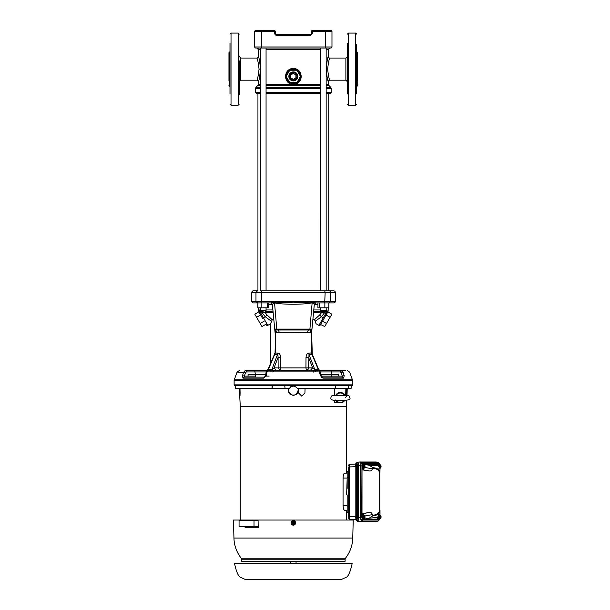 <?xml version="1.0" encoding="UTF-8"?>
<svg xmlns="http://www.w3.org/2000/svg" width="610" height="610" viewBox="0 0 610 610"><rect width="100%" height="100%" fill="white"/><g stroke="black" fill="none" stroke-linecap="round" stroke-linejoin="round"><path stroke-width="0.91" d="M319.61 370.43L340.876 370.43C349.248 370.43 349.248 370.43 340.876 370.43L343.049 372.123L340.876 370.43L345.451 370.43M352.42 379.786A2.577 2.577 0 0 1 352.572 380.663L234.118 380.663A2.577 2.577 0 0 1 234.27 379.786L352.42 379.786L349.629 372.123L347.212 370.43M234.263 385.619A2.059 2.059 0 0 1 234.118 384.849L352.572 384.849A2.059 2.059 0 0 1 352.42 385.619L234.263 385.619L235.422 385.619L235.567 388.379L271.946 388.379L272.159 385.284M348.897 385.284L348.592 388.379L351.124 388.379L351.268 385.619L352.42 385.619M333.777 302.903L329.24 302.903L333.777 302.903A1.548 1.548 0 0 0 335.317 301.363L261.537 301.363L261.972 302.903L252.914 302.903L251.366 301.363L255.971 301.363L255.971 292.396L251.366 292.396L251.366 301.363M328.843 303.117L330.719 301.363L330.719 292.396L335.317 292.396A1.548 1.548 0 0 0 333.777 290.856L261.499 290.856M263.428 377.125L244.206 377.125L244.389 376.118L242.506 375.63L243.642 372.123L245.807 370.43L267.111 370.43L254.736 370.43L255.369 374.548M320.959 374.548L331.306 374.548L331.344 371.932L340.273 371.932L341.158 372.611L343.049 372.123C351.795 372.123 351.795 372.123 343.049 372.123L344.185 375.63L342.301 376.118L342.485 377.125L322.278 377.125L321.18 375.905L320.563 372.169L319.716 371.894L266.974 371.894L267.607 369.797M266.227 372.382L266.974 371.894L266.349 375.63L263.673 378.139L264.412 377.125L263.673 378.139L242.955 378.139L242.506 375.63M248.072 374.548L248.072 376.118L248.072 374.548L265.731 374.548M269.14 376.118L265.457 376.118M321.234 376.118L338.611 376.118L338.634 374.548L338.611 376.118L342.301 376.118L341.158 372.611M313.761 372.123L312.884 370.43L271.389 370.339L274.035 367.899L278.084 357.445L277.924 354.715L274.401 354.257L274.782 354.349L275.049 352.931L277.977 353.152C279.471 353.228 280.371 354.669 280.684 357.468L278.084 357.445L278.145 367.899L280.043 367.929L305.953 367.921L306.006 357.468C306.312 354.677 307.211 353.236 308.706 353.152L311.359 352.946L318.649 370.308L286.494 370.43M307.402 332.282L308.385 329.995L310.94 329.995L311.13 332.282L275.049 332.412L311.115 332.397L275.583 332.747L275.049 352.931L268.27 368.852L268.438 369.698L271.831 369.698L277.977 353.152M308.706 353.152L309.003 354.578L312.282 354.257L311.641 352.931L312.183 353.701L311.634 332.663M266.646 290.856L269.46 290.856M234.27 379.786L237.061 372.123L245.525 372.611L244.389 376.118L255.384 376.118A1.029 0.404 90 0 0 255.788 377.125L264.412 377.125L265.51 375.905L266.128 372.169L268.27 368.852L270.68 363.102L270.68 323.696L267.798 325.359L260.668 313.014L259.654 313.006L259.593 309.949L260.661 312.747L259.761 313.502L262.513 318.267L260.607 314.973L256.596 317.291L254.812 314.196L258.823 311.878M244.206 377.125L242.955 378.139M344.185 375.63L343.735 378.139L342.485 377.125M322.278 377.125L323.01 378.139L321.028 377.125M257.039 370.43L255.514 370.43M319.472 370.43L326.914 370.43M326.617 370.43L325.138 370.43M321.752 370.43L319.472 370.293M313.044 370.43L312.297 370.43M343.735 378.139L323.01 378.139L320.341 375.63L319.038 370.316L320.563 372.169M266.349 375.63L265.609 376.118M330.902 377.125A1.029 0.404 90 0 0 331.306 376.118L331.306 374.548L338.611 374.548M321.081 376.118L320.341 375.63M245.525 372.611L246.41 371.932L245.807 370.43L245.037 370.575M340.273 371.932L340.876 370.43M268.347 369.416L267.21 371.894M270.672 371.947L271.389 370.339L268.034 370.308L275.331 352.946L275.583 332.747M319.472 371.894L318.344 369.416L319.038 370.316M280.104 370.43L278.145 367.899L274.035 367.899L276.208 370.43M306.792 370.43L306.365 370.43C308.233 369.469 308.965 368.623 308.538 367.899L312.648 367.899L314.859 369.698L316.018 371.947M310.284 370.43L312.648 367.899L308.607 357.445L306.006 357.468M306.365 370.43L305.953 367.921L308.538 367.899L309.003 354.578L314.859 369.698L318.245 369.698L318.42 368.844L312.305 354.273L318.42 368.844L319.701 370.567M280.325 370.43L280.684 357.468M312.282 354.257L311.634 332.724L312.183 353.701M274.492 354.326L274.5 353.83M311.1 332.747L311.641 352.931L311.1 332.747L311.634 332.702M311.664 332.221L314.325 304.306L311.657 332.267L311.115 332.397L311.641 332.412L311.054 332.343M275.034 332.328L275.56 332.282L275.75 329.995L309.91 329.995L309.91 329.072L311.962 329.065L312.854 319.739L314.44 319.739L319.571 315.034L321.462 316.742L324.398 312.96L324.375 311.451L313.647 311.451L324.833 311.451L327.097 309.949L327.036 313.014L328.119 311.191L327.867 311.878L331.878 314.196L324.741 326.556L320.57 324.52M276.902 332.282L274.729 329.065L275.75 329.995L276.772 329.995L275.75 329.995L274.729 329.065L272.357 304.306L275.034 332.267L274.721 329.042L276.772 329.072L276.772 329.995L278.305 329.995L279.288 332.282M317.932 304.306L314.325 304.306L312.419 302.789C303.925 304.817 280.508 304.634 274.264 302.789L272.373 304.283L270.848 302.903L261.972 302.903M329.24 302.903L324.711 302.903L325.153 292.396L261.537 292.396L261.537 301.363L255.971 301.363L257.839 303.117M324.711 302.903L315.82 302.903L312.198 302.156L293.341 302.842L274.485 302.156L270.848 302.903L272.357 304.306L268.758 304.306M270.817 302.903L272.373 304.283M315.866 302.903L314.325 304.306L315.317 303.002M309.788 332.282L311.962 329.065L310.94 329.995L309.91 329.995M275.75 329.995L275.079 329.743M317.253 290.856L320.219 290.856M320.555 290.856L320.616 48.015M265.769 290.856L261.972 290.856A1.548 0.435 -90 0 0 261.537 292.396L255.971 292.396L257.45 290.856L252.914 290.856L251.366 292.396M314.318 304.283L315.728 302.911M274.485 302.156L276.772 329.072L309.91 329.072L312.198 302.156M330.94 30.5A1.029 1.029 0 0 1 331.97 31.529L325.275 31.529L325.275 30.5L330.94 30.5A1.029 1.029 0 0 1 331.97 31.529L331.97 46.978A1.029 1.029 0 0 1 330.94 48.015L325.275 48.015L329.888 48.015L328.34 49.555L326.159 49.555M260.531 49.555L258.35 49.555A1.548 1.548 90 0 0 256.802 48.015L325.275 48.015L325.275 46.978L331.97 46.978M254.713 46.978L261.408 46.978L261.408 48.015L255.742 48.015A1.029 1.029 0 0 1 254.713 46.978L254.713 31.529A1.029 1.029 0 0 1 255.742 30.5L261.408 30.5L255.742 30.5A1.029 1.029 0 0 0 254.713 31.529A1.029 1.029 0 0 1 255.742 30.5M325.275 30.5L312.404 30.5L312.404 31.529L311.367 31.529L311.367 33.588A1.029 1.029 0 0 1 310.337 34.617L276.345 34.617L276.345 35.647L274.286 33.588L274.286 30.5L261.408 30.5L261.408 31.529L254.713 31.529M274.286 30.5A1.029 1.029 0 0 1 275.316 31.529L261.408 31.529L261.408 46.978L325.275 46.978L325.275 31.529L312.404 31.529L312.404 33.588L311.367 33.588M311.367 31.529A1.029 1.029 0 0 1 312.404 30.5M276.345 34.617A1.029 1.029 0 0 1 275.316 33.588L275.316 31.529M239.265 56.509L240.813 58.057L240.813 80.2L256.802 80.2C257.542 79.498 258.289 75.808 259.052 69.128C258.289 62.449 257.542 58.758 256.802 58.057A1.548 1.548 161 0 0 258.35 56.509C259.021 57.157 259.738 61.366 260.5 69.128L260.173 64.263M239.265 94.626L239.265 65.522M259.052 69.128L260.5 69.128C259.73 76.913 259.014 81.122 258.35 81.748A1.548 1.548 -160.9 0 0 256.802 80.2M266.067 84.271L291.405 84.271C287.844 83.234 285.869 80.611 285.465 76.41C285.983 71.446 288.614 68.739 293.341 68.297C298.077 68.739 300.7 71.439 301.226 76.41C301.043 80.314 299.06 82.937 295.278 84.271L320.616 84.271M295.087 83.273L291.603 83.273L291.405 84.271L295.278 84.271L295.087 83.273L296.803 82.594A7.084 7.084 0 0 1 289.887 82.594L292.007 83.364M260.531 85.369L257.893 85.369L258.35 84.271L260.531 84.271M257.938 290.856L257.938 93.437L256.52 93.437L260.531 93.437M326.159 84.271L328.34 84.271L328.34 81.748C327.669 81.099 326.952 76.891 326.19 69.128C326.952 61.358 327.669 57.149 328.34 56.509L328.264 56.745M328.005 57.569L327.616 58.903M328.34 49.555L328.34 56.509A1.548 1.548 19.1 0 0 329.888 58.057C329.148 58.758 328.393 62.449 327.639 69.128C328.393 75.808 329.148 79.498 329.888 80.2L345.878 80.2L345.878 58.057L347.425 56.509M347.425 43.63L347.425 68.793M300.425 76.509A7.084 7.084 0 0 1 296.971 82.495L297.184 82.365M297.23 82.335L300.044 78.705M286.647 78.705L289.719 82.495A7.084 7.084 0 0 1 286.265 76.509L289.498 82.358M286.464 78.095L286.639 78.69M300.425 76.311L296.971 70.325A7.084 7.084 0 0 1 300.425 76.311L296.971 70.325M291.908 69.479L289.887 70.234A7.084 7.084 0 0 1 296.803 70.234L296.239 69.944M286.265 76.311A7.084 7.084 0 0 1 289.719 70.325L289.262 70.623M296.407 82.792L289.887 82.594M289.887 70.234L296.803 70.234M296.91 70.234L300.478 76.41L296.91 82.594L289.773 82.594L286.204 76.41L289.773 70.234L296.91 70.234M297.84 76.41A4.499 4.499 0 0 1 293.341 80.909A4.499 4.499 0 0 1 288.85 76.41A4.499 4.499 0 0 1 293.341 71.911A4.499 4.499 0 0 1 297.84 76.41M296.948 76.41A3.607 3.607 0 0 1 293.341 80.017A3.607 3.607 0 0 1 289.742 76.41A3.607 3.607 0 0 1 293.341 72.803A3.607 3.607 0 0 1 296.948 76.41M266.067 93.437L320.616 93.437M326.159 93.437L330.17 93.437L331.2 92.407L331.2 88.412L326.159 88.412M316.697 290.856L267.279 290.856M295.919 74.923L295.919 77.897L293.341 79.384L290.772 77.897L290.772 74.923L293.341 73.436L295.919 74.923M320.921 290.856L329.133 290.856M317.932 302.903L317.932 307.852L319.396 307.852L319.396 302.903M319.396 307.852L328.843 307.852L328.843 302.903M324.856 302.903L324.856 307.852M268.758 302.903L268.758 307.852L257.839 307.852L257.839 302.903M261.835 302.903L261.835 307.852M267.294 302.903L267.294 307.852M320.616 307.852L320.616 310.833L326.159 310.833L326.159 307.852M313.792 309.949L320.616 309.949M326.159 309.949L327.097 309.949L326.03 312.747L325.473 311.352L324.375 311.451L324.833 311.451L324.856 312.96L313.532 312.633M324.856 312.96L327.036 313.014L327.097 309.949M260.531 307.852L260.531 310.833L266.067 310.833L266.067 307.852M259.761 313.502L258.571 311.191L259.654 313.006M326.929 313.502L324.177 318.26L323.269 317.779L326.022 313.014L326.929 313.502L327.982 311.679M265.137 311.451L272.083 311.451M260.531 309.949L259.593 309.949L261.217 311.352L262.315 311.451L261.858 311.451L261.835 312.96L260.661 312.747L261.217 311.352M319.571 315.034L321.546 312.633L324.375 311.451L315.347 311.451M324.062 318.466L326.083 314.973L330.094 317.291M324.177 318.26L320.296 324.985A1.029 1.029 116.1 0 1 318.893 325.359L316.003 323.696L315.347 321.211L316.003 323.696L318.893 325.359L323.269 317.779L321.462 316.742L315.347 321.211L314.44 319.739M314.608 311.451L313.647 311.451M273.158 312.633L265.137 312.633L262.315 311.451L263.009 312.732L261.835 312.96M262.513 318.267L265.228 316.742L262.292 312.96L262.315 311.451M273.837 319.739L272.243 319.739L270.68 323.696L267.798 325.359L270.68 323.696M271 322.56L271.343 321.211L265.228 316.742L267.119 315.034L272.243 319.739M324.009 311.451L323.681 312.594M326.525 323.468L322.515 321.15M264.176 321.15L260.165 323.468L256.596 317.291M267.798 325.359L266.745 325.344L265.96 324.238L261.949 326.556L260.165 323.468M263.009 312.732L265.137 312.633L267.119 315.034M347.425 80.444L347.425 77.371M347.425 44.629L347.425 93.894M356.697 93.894L356.697 44.599M357.727 80.977L357.727 52.643L357.208 52.132L357.208 86.124L357.727 85.606M347.425 72.735L347.425 66.581M347.425 81.877L347.425 93.139M229.993 86.643L229.482 86.124L229.482 52.132L228.963 52.643L228.963 80.779M229.993 44.324L229.993 43.119M239.265 60.886L239.265 94.085M229.993 44.164L229.993 94.093M234.537 563.548L352.153 563.548C350.498 571.051 348.706 575.535 346.785 577.014L341.364 579.5L245.327 579.5L239.898 577.014C237.976 575.535 236.192 571.051 234.537 563.548M377.933 514.459L380 514.596L380 515.938L377.613 519.11L363.873 519.118L369.21 518.18L372.801 515.831L377.933 514.459L379.717 512.415L379.938 510.349L379.611 512.385C378.673 514.337 376.385 515.48 372.748 515.808L372.329 515.29C375.951 514.992 378.231 513.841 379.161 511.851L379.161 471.583C378.231 469.593 375.951 468.45 372.329 468.144L372.748 467.626C376.385 467.962 378.673 469.098 379.611 471.05L379.938 473.093L379.481 473.688L379.481 471.507M372.801 467.603L369.21 465.262L363.873 464.317L377.613 464.324L379.954 466.902L380 468.838L377.933 468.983L372.748 467.626M379.938 473.093L380 468.838A3.088 3.088 180 0 0 377.415 465.796L377.415 464.317M380 472.201L379.717 471.027L377.933 468.983M379.938 511.172A0.618 0.595 -0 0 1 379.481 510.6L379.481 472.841A0.618 0.595 180 0 1 379.938 472.27M380 510.364L380 512.484M377.415 519.118L377.415 517.638A3.088 3.088 -0 0 0 380 514.596L380 511.233M378.917 518.409L379.168 518.843L380.251 518.439L379.694 517.898L379.694 516.014L380.251 515.473A1.632 0.557 -90 0 0 379.984 516.312M380.114 518.584L380.251 518.439A1.632 0.557 -90 0 1 379.954 516.533M380 468.114L379.694 465.537L380.114 464.858L380.251 467.946A1.632 0.557 -90 0 1 379.984 467.13M378.619 464.797A2.28 0.778 -90 0 1 379.145 464.202A2.28 0.778 -90 0 1 379.58 464.591L380.114 464.858M380 468.129L380.426 468.106L380.426 464.858L379.168 464.591L378.917 465.026M380.426 464.858L380.739 465.011A1.632 0.557 -90 0 1 381.052 466.482A1.632 0.557 -90 0 1 380.739 467.946L380.426 468.106M380.808 465.537L380.808 467.428M378.879 465.003L379.161 464.591M378.314 518.828A2.28 0.778 -90 0 0 378.757 519.232L379.145 519.232A2.28 0.778 -90 0 0 379.58 518.843L380.426 518.584L380.739 515.488A1.632 0.557 -90 0 1 381.052 516.952A1.632 0.557 -90 0 1 380.739 518.424L380.426 518.584M380 515.305L380.426 515.328M380.808 516.014L380.808 517.898M379.161 518.843L378.879 518.439M379.145 464.202L378.757 464.202A2.28 0.778 -90 0 0 378.314 464.606M379.527 519.598L378.048 521.054A1.136 1.067 -90 0 0 378.932 519.941L379.519 519.232A1.136 0.755 18.9 0 1 379.527 519.598L379.755 518.614M363.873 519.118L363.873 518.607M363.827 515.297L363.011 513.605L362.004 513.605L362.004 469.83L363.011 469.83L363.827 468.137M363.873 464.828L363.873 464.317M364.086 468.106L363.552 468.373A2.28 0.778 -90 0 1 363.11 468.762L362.729 468.762A2.28 0.778 -90 0 1 361.951 466.482A2.28 0.778 -90 0 1 362.729 464.202L363.11 464.202A2.28 0.778 -90 0 1 363.552 464.591L364.086 464.858M364.086 518.584L363.552 518.843A2.28 0.778 -90 0 1 363.11 519.232L362.729 519.232A2.28 0.778 -90 0 1 361.951 516.952A2.28 0.778 -90 0 1 362.729 514.68L363.11 514.68A2.28 0.778 -90 0 1 363.552 515.069L364.086 515.328M379.656 464.713L378.932 463.493A1.136 1.067 -90 0 0 378.048 462.38L376.324 462.037M379.145 519.232A2.28 0.778 -90 0 1 378.619 518.645M293.341 386.138L290.253 386.138L293.341 386.138M294.828 523.578L294.287 524.516L292.404 524.516L291.877 523.586A1.632 1.632 0 0 0 294.813 523.586L291.877 523.586M291.679 523.266L294.973 523.334L295.011 522.488L291.458 522.877L295.011 523.266M295.011 522.488L291.877 522.168A1.632 1.632 0 0 1 294.813 522.168L294.287 521.245L292.404 521.245L291.679 522.488M291.458 522.877L292.381 521.214L294.287 521.245M292.404 524.516L291.42 522.877M294.287 524.516L292.381 524.547M294.31 521.214L295.232 522.877M291.062 522.877A2.28 2.28 0 0 1 293.341 520.597A2.28 2.28 0 0 1 295.621 522.877A2.28 2.28 0 0 1 293.341 525.157A2.28 2.28 0 0 1 291.062 522.877M345.108 561.246L241.583 561.246L241.583 559.217A1.548 1.548 0 0 0 241.247 558.257L345.435 558.257A1.548 1.548 0 0 0 345.108 559.217L345.108 561.246M344.993 395.493L343.125 395.623M337.574 395.623L335.706 395.493M345.679 395.425L345.878 388.379L348.592 388.379L348.302 385.284M335.485 385.284L335.622 388.379L335.378 385.284M258.19 526.483L239.067 526.483L239.067 520.299L258.076 520.299M298.397 388.379L298.496 392.954L298.458 388.379M298.557 392.954L301.729 396.103L304.931 392.954L305.069 388.379M344.993 395.41A5.147 5.147 180 0 0 335.706 395.41M345.878 388.379L335.584 388.379M346.701 388.379L346.594 392.954L346.983 392.954L347.098 388.379M347.098 392.954C346.96 396.706 346.922 396.706 346.983 392.954C346.922 396.706 346.96 396.706 347.098 392.954L347.22 388.379M284.725 385.284L285.038 388.379L271.946 388.379M272.159 388.379L272.373 385.619M285.038 388.379L289.376 388.379C292.022 385.406 294.668 385.406 297.314 388.379L335.622 388.379M297.314 388.379L296.635 387.502M296.567 387.434L296.109 387.053M291.046 386.74L289.376 388.379M288.355 388.379L288.751 391.376C288.004 396.271 298.679 396.271 297.939 391.376L298.336 388.379M239.593 392.954C239.73 396.706 239.768 396.706 239.707 392.954C239.768 396.706 239.73 396.706 239.593 392.954L239.471 388.379M239.989 388.379L240.096 392.954L239.707 392.954L239.593 388.379M345.435 558.257A34.008 34.008 0 0 0 352.748 538.073L233.943 538.073A34.008 34.008 0 0 0 241.247 558.257M245.083 526.483L245.106 527.772L258.221 527.772L254.408 527.772L254.408 526.483M297.939 391.376C294.882 396.607 291.816 396.607 288.751 391.376M298.496 392.954L301.683 396.103M343.27 401.959L344.909 400.244M339.511 402.798L334.265 402.798L334.318 400.213M334.41 395.44L334.547 388.379M346.594 392.954L346.678 395.966M240.012 395.966L240.096 392.954M352.748 538.073L353.22 520.048L233.47 520.048L233.943 538.073M258.076 520.048L258.221 527.772M240.271 520.048L240.271 406.74L346.419 406.74L346.564 400.206M240.294 406.74L239.73 396.103M346.419 510.311L346.419 520.048M346.419 406.74L346.419 473.124M346.686 473.108L346.648 471.187L346.648 473.108L347.166 473.124L344.635 473.124C343.765 473.368 343.239 475.022 343.056 478.072L343.056 505.37C343.232 508.412 343.758 510.059 344.635 510.311L347.166 510.311L346.648 510.334L346.648 512.247L346.686 510.334M343.056 505.37L347.166 505.37L347.166 495.023L346.648 494.291L347.166 478.072L343.056 478.072M347.166 512.263L347.166 505.987L348.714 506.041L348.714 512.324L346.686 512.247M346.686 471.187L348.714 471.118L348.714 477.394L347.166 477.447L347.166 471.172M347.166 505.987L347.166 495.023M347.166 488.412L347.166 477.447M348.714 506.041L348.714 477.394M348.714 516.502L349.423 516.502L349.804 519.163A1.136 1.136 -0 0 1 348.714 518.027L348.714 467.428M348.714 516.007L348.714 517.554M349.804 519.163L355.691 519.384L349.804 519.163L348.714 518.027M348.714 466.932L349.423 466.932L349.423 516.502L355.516 516.731M349.804 464.279L355.691 464.058L349.804 464.279L348.714 465.407A1.136 1.136 180 0 1 349.797 464.279L349.423 466.932L355.516 466.703M355.828 463.958A1.136 0.755 18.9 0 1 355.821 463.592L357.414 462.105L356.545 463.165L356.202 465.704L356.202 517.73L356.545 520.277L357.414 521.329L359.282 521.367M359.282 462.067L358.108 462.067C357.361 462.296 356.957 463.501 356.873 465.666L356.873 517.768L355.584 517.73M356.873 465.666L355.584 465.704M364.78 517.898L364.704 518.439A1.632 0.557 -90 0 0 365.024 516.952A1.632 0.557 -90 0 0 364.704 515.488L364.399 518.584L364.399 515.328L364.78 516.014M363.659 517.898L363.659 516.014L364.223 515.473A1.632 0.557 -90 0 0 363.903 516.952A1.632 0.557 -90 0 0 364.223 518.424L362.584 517.898L363.141 518.843L364.399 518.584M363.133 518.843L362.546 517.92L362.546 515.991L363.11 515.031L364.399 515.328M364.704 465.011L364.704 467.946A1.632 0.557 -90 0 0 365.024 466.482A1.632 0.557 -90 0 0 364.704 465.011L364.399 468.106L364.399 464.858L364.78 465.537M364.704 467.946L364.78 467.428M363.659 467.428L363.659 465.537L364.223 464.995A1.632 0.557 -90 0 0 363.903 466.482A1.632 0.557 -90 0 0 364.223 467.946L362.584 467.428L363.141 468.373L364.399 468.106M363.133 468.373L362.546 467.443L362.546 465.521L363.11 464.561L364.399 464.858M356.873 517.768C356.957 519.941 357.361 521.138 358.108 521.367M363.659 516.014L362.584 516.014L362.546 517.92M363.659 465.537L362.584 465.537L362.546 467.443M358.406 519.583L358.406 519.583A2.676 0.915 -90 0 1 357.49 516.906L358.314 516.906M358.314 466.536L357.49 466.536L357.49 516.906M357.49 466.536A2.676 0.915 -90 0 1 358.406 463.859L358.406 463.859M362.546 515.991L363.133 515.069M362.546 465.521L363.133 464.591M376.324 521.405L378.048 521.054L361.677 521.054L360.899 520.01L360.464 517.509L360.464 465.933L360.899 463.425L361.677 462.38L378.048 462.38L376.24 462.006M376.156 521.436L359.526 521.436C358.787 521.222 358.383 520.033 358.314 517.882L358.314 465.552C358.383 463.402 358.787 462.22 359.526 461.999L376.156 461.999M363.11 519.232A2.28 0.778 -90 0 1 362.332 516.952A2.28 0.778 -90 0 1 363.11 514.68M363.11 468.762A2.28 0.778 -90 0 1 362.332 466.482A2.28 0.778 -90 0 1 363.11 464.202M362.004 469.83L369.073 470.897L363.011 469.83M359.526 521.436L361.677 521.054A1.136 1.067 -90 0 0 362.561 519.941L378.932 519.941M378.932 463.493L362.561 463.493L361.966 464.202L361.73 517.509L358.314 517.882M361.73 465.933L358.314 465.552M362.561 463.493A1.136 1.067 -90 0 0 361.677 462.38L359.526 461.999M363.011 513.605L369.073 512.537L362.004 513.605M364.925 467.481L372.329 468.785C371.932 470.562 370.842 471.263 369.073 470.897M372.329 468.785L372.329 468.144M369.073 512.537C370.842 512.171 371.925 512.873 372.329 514.649L364.925 515.961M372.329 515.29L372.329 514.649M324.711 290.856L325.153 292.396L330.719 292.396A1.548 1.479 -90 0 0 329.24 290.856M255.384 376.118L255.384 374.548M246.41 371.932L266.173 371.932M320.517 371.932L331.344 371.932L331.954 370.43L319.579 370.43M272.929 372.123L273.806 370.43L294.058 370.43L273.806 370.43M276.345 35.647L310.337 35.647L312.404 33.588M310.337 35.647L310.337 34.617M275.316 33.588L274.286 33.588M320.616 49.555L266.067 49.555M258.35 56.509L258.35 49.555L256.802 48.015M328.34 84.271L328.79 85.369L326.159 85.369M320.616 85.369L266.067 85.369M257.893 85.369L255.941 87.321L260.531 87.321M266.067 87.321L320.616 87.321M326.159 87.321L330.75 87.321L331.2 88.412M260.531 88.412L255.491 88.412L255.491 92.407L260.531 92.407M266.067 92.407L320.616 92.407M266.067 88.412L320.616 88.412M328.34 81.748A1.548 1.548 -19 0 1 329.888 80.2M327.639 69.128L326.19 69.128M300.425 76.41L301.226 76.41M286.265 76.41L285.465 76.41M326.159 92.407L331.2 92.407M266.067 309.949L272.899 309.949M348.455 33.077L355.66 33.077L355.66 105.179L348.455 105.179L348.455 33.077L347.425 34.107M238.235 105.179L231.022 105.179L231.022 33.077L238.235 33.077L238.235 105.179L239.265 104.15M379.161 471.583A0.618 0.557 156.1 0 1 379.611 471.05L379.717 471.027M369.21 465.262L377.415 465.796M379.717 512.415L379.611 512.385A0.618 0.557 23.9 0 1 379.161 511.851M378.879 514.436A3.088 2.905 90 0 1 376.477 517.478L369.21 518.18M377.415 517.638L376.477 517.478M380.251 518.424L380.251 515.488M379.954 466.902A1.632 0.557 -90 0 1 380.251 465.011M380.739 465.011L380.739 467.946M380.739 515.488L380.739 518.424M379.519 464.202A1.136 0.755 -18.9 0 0 379.527 463.836L378.147 462.388M361.73 517.509L362.561 519.941M379.519 519.232L379.656 518.721M379.763 510.265L379.763 473.169M291.877 522.168L294.813 522.168M295.27 522.877L294.31 524.547M344.482 395.41A4.735 4.735 180 0 0 336.217 395.41M336.339 400.251A4.735 4.735 180 0 0 344.36 400.251M345.108 559.217L241.583 559.217M344.841 400.244A5.147 5.147 -0 0 1 335.858 400.244M335.744 395.41A5.147 5.147 -0 0 1 344.955 395.41M254.012 526.483L254.012 520.299M364.704 515.488L364.704 518.424M364.223 518.424L364.223 515.488M364.223 467.946L364.223 465.011M358.062 521.367L355.821 519.842A1.136 0.755 -18.9 0 0 356.545 520.277M355.821 519.842L355.821 463.592A1.136 0.755 18.9 0 1 356.545 463.165M361.966 519.232A1.136 0.755 161.1 0 1 360.899 520.01M361.966 464.202A1.136 0.755 -161.1 0 0 360.899 463.425M234.118 384.849L234.118 380.663M249.078 370.43L254.736 370.43M237.061 372.123L239.478 370.43M312.884 370.43L294.058 370.43M352.572 384.849L352.572 380.663M274.721 329.049L272.357 304.306M311.695 331.893L311.756 331.253M335.317 292.396L335.317 301.363M240.813 80.2L239.265 81.748M240.813 58.057L256.802 58.057M258.35 84.271L258.35 81.748M256.52 93.437L255.491 92.407M345.878 80.2L347.425 81.748M329.888 58.057L345.878 58.057M300.219 78.11L300.326 77.577M286.593 78.545L286.38 77.706M328.79 85.369L330.75 87.321M255.491 88.412L255.941 87.321M328.752 93.437L328.752 290.856M260.531 48.015L260.531 290.856M266.067 48.015L266.067 290.856M326.159 48.015L326.159 290.856M317.787 290.856L319.411 290.856M328.119 311.191L328.203 307.852M258.571 311.191L258.488 307.852M357.208 52.132L356.697 51.614M355.66 33.077L356.697 34.107M355.66 105.179L356.697 104.15M348.455 105.179L347.425 104.15M357.208 86.124L356.697 86.643M238.235 33.077L239.265 34.107M231.022 33.077L229.993 34.107M229.482 86.124L228.963 85.606M229.482 52.132L229.993 51.614M231.022 105.179L229.993 104.15M296.048 563.548L296.048 561.246M290.642 563.548L290.642 561.246M379.938 510.349L379.481 509.746M380.266 515.427L380.266 518.485M380.266 464.95L380.266 468.007M379.755 464.82L379.527 463.836M379.832 473.131L379.832 510.303M345.245 397.827L347.22 395.539L333.479 395.539M344.612 395.41C351.085 395.257 349.164 397.003 349.881 397.827C350.659 399.413 348.691 400.221 343.971 400.251C334.173 400.122 330.772 401.045 330.818 397.827C331.535 397.003 329.606 395.257 336.087 395.41M335.706 399.939C336.69 401.807 338.237 402.783 340.349 402.867C342.462 402.783 344.01 401.807 344.993 399.939M364.239 515.427L364.239 518.485M364.239 464.95L364.239 468.007M378.147 521.047L376.24 521.428"/></g></svg>
